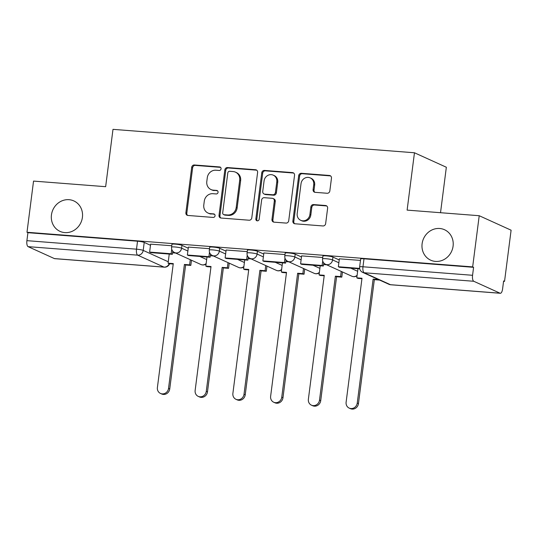 <?xml version="1.0" encoding="UTF-8"?>
<svg xmlns="http://www.w3.org/2000/svg" width="538" height="538" viewBox="0 0 538 538"><rect width="100%" height="100%" fill="white"/><g stroke="black" fill="none" stroke-linecap="round" stroke-linejoin="round"><path stroke-width="0.81" d="M221.071 168.838A1.796 1.654 -65.6 0 0 219.639 166.941L194.406 164.978A2.562 2.36 -65.6 0 0 191.703 167.318L185.886 212.752A2.562 2.36 -65.6 0 0 187.937 215.462L213.169 217.426A1.796 1.654 -65.6 0 0 214.137 214.023A1.796 1.654 -65.6 0 0 213.626 213.889L210.358 213.64A8.204 7.552 -65.6 0 1 207.998 213.035A8.204 7.552 -65.6 0 1 203.794 204.971L204.279 201.185A8.204 7.552 -65.6 0 1 212.913 193.693L216.175 193.949A1.796 1.654 -65.6 0 0 217.144 190.546A1.796 1.654 -65.6 0 0 216.632 190.418L213.364 190.163A8.204 7.552 -65.6 0 1 211.004 189.558A8.204 7.552 -65.6 0 1 206.8 181.494L207.285 177.708A8.204 7.552 -65.6 0 1 215.92 170.223L219.188 170.472A1.796 1.654 -65.6 0 0 221.071 168.838M219.639 166.941L220.567 167.365A1.796 1.654 -65.6 0 0 220.567 167.365L195.334 165.401A2.562 2.36 -65.6 0 0 192.638 167.742L186.814 213.176A2.562 2.36 -65.6 0 0 187.688 215.429M213.626 213.889L214.554 214.312A1.796 1.654 -65.6 0 0 214.554 214.312L210.358 213.64M217.574 190.842A1.796 1.654 -65.6 0 0 217.56 190.835L213.364 190.163M422.108 243.748A16.718 15.394 -65.6 0 0 430.682 260.177A16.718 15.394 -65.6 0 0 453.083 246.155A16.718 15.394 -65.6 0 0 444.509 229.726A16.718 15.394 -65.6 0 0 422.108 243.748M51.446 214.944A16.718 15.394 -65.6 0 0 60.021 231.374A16.718 15.394 -65.6 0 0 82.415 217.352A16.718 15.394 -65.6 0 0 73.847 200.923A16.718 15.394 -65.6 0 0 51.446 214.944M327.138 193.263A2.562 2.36 -65.6 0 0 329.834 190.929L331.469 178.179A2.562 2.36 -65.6 0 0 329.417 175.469L301.394 173.297A2.562 2.36 -65.6 0 0 298.698 175.63L292.874 221.071A2.562 2.36 -65.6 0 0 294.925 223.774L322.948 225.953A2.562 2.36 -65.6 0 0 325.645 223.613L327.622 208.219A2.562 2.36 -65.6 0 0 325.571 205.509L313.573 204.575A2.562 2.36 -65.6 0 0 310.877 206.915L309.901 214.554A6.859 6.315 -65.6 0 1 300.708 220.304A6.859 6.315 -65.6 0 1 297.191 213.566L301.024 183.653A6.859 6.315 -65.6 0 1 310.211 177.903A6.859 6.315 -65.6 0 1 313.728 184.642L313.089 189.625A2.562 2.36 -65.6 0 0 315.14 192.335L327.138 193.263M26.994 232.268L33.544 181.091L105.65 186.693L112.993 129.349L414.462 152.772L407.118 210.116L479.217 215.718L472.66 266.895L26.994 232.268L27.922 232.685L26.9 240.661L136.504 249.175A5.225 0.646 7.3 0 1 143.202 250.399L168.253 261.771M257.608 172.442A2.562 2.36 -65.6 0 0 255.557 169.732L227.534 167.553A2.562 2.36 -65.6 0 0 224.837 169.894L219.013 215.328A2.562 2.36 -65.6 0 0 221.064 218.038L249.087 220.217A2.562 2.36 -65.6 0 0 251.791 217.877L257.608 172.442M264.461 170.425L292.484 172.604A2.562 2.36 -65.6 0 1 294.542 175.307L288.718 220.748A2.562 2.36 -65.6 0 1 286.021 223.082L274.024 222.154A2.562 2.36 -65.6 0 1 271.972 219.443L274.333 201.017A2.562 2.36 -65.6 0 0 272.282 198.307L264.326 197.688A2.562 2.36 -65.6 0 0 261.629 200.028L259.175 219.215A1.796 1.654 -65.6 0 1 256.767 220.721A1.796 1.654 -65.6 0 1 255.846 218.959L261.764 172.765A2.562 2.36 -65.6 0 1 264.461 170.425L265.395 170.849L293.418 173.021L292.484 172.604M479.217 215.718L511.1 230.197L504.543 281.367L503.568 281.293M440.521 212.712L446.345 167.244L414.462 152.772M472.66 266.895L473.588 267.319L472.566 275.288A5.225 1.937 94.4 0 0 473.77 281.273L500.078 293.217A5.225 1.937 94.4 0 0 500.327 293.284A5.225 1.937 94.4 0 0 502.593 288.919L503.615 280.95L504.543 281.367M27.922 232.685L137.526 241.206A5.225 0.646 7.3 0 1 144.224 242.423L150.499 245.274M54.405 258.59L164.009 267.11A5.225 1.937 94.4 0 0 164.265 267.171L54.661 258.657A5.225 1.937 -85.6 0 1 54.405 258.59L28.097 246.646A5.225 1.937 -85.6 0 1 26.9 240.661M209.504 248.684L188.387 247.09M247.245 251.616L226.128 250.022M284.992 254.555L263.876 252.954M322.733 257.487L301.616 255.886M360.48 260.419L339.364 258.818M332.941 257.09L332.578 259.915A5.225 0.646 7.3 0 0 326.835 258.785A5.225 0.646 7.3 0 0 322.558 258.879L322.921 256.048A5.225 0.646 -172.7 0 1 327.198 255.954A5.225 0.646 -172.7 0 1 332.941 257.09L339.222 259.935M295.201 254.158L294.837 256.982A5.225 0.646 7.3 0 0 289.094 255.853A5.225 0.646 7.3 0 0 284.81 255.947L285.174 253.116A5.225 0.646 -172.7 0 1 289.451 253.021A5.225 0.646 -172.7 0 1 295.201 254.158L301.475 257.003M257.453 251.219L257.09 254.05A5.225 0.646 7.3 0 0 251.347 252.921A5.225 0.646 7.3 0 0 247.07 253.008L247.433 250.183A5.225 0.646 -172.7 0 1 251.71 250.089A5.225 0.646 -172.7 0 1 257.453 251.219L263.734 254.071M219.712 248.287L219.349 251.118A5.225 0.646 7.3 0 0 213.606 249.988A5.225 0.646 7.3 0 0 209.322 250.076L209.685 247.251A5.225 0.646 -172.7 0 1 213.963 247.157A5.225 0.646 -172.7 0 1 219.712 248.287L225.987 251.138M181.965 245.355L181.602 248.186A5.225 0.646 7.3 0 0 175.859 247.05A5.225 0.646 7.3 0 0 171.582 247.144L171.945 244.319A5.225 0.646 -172.7 0 1 176.222 244.225A5.225 0.646 -172.7 0 1 181.965 245.355L188.246 248.206M171.756 245.752L150.64 244.158M175.677 253.055L172.564 252.813M473.588 267.319L363.991 258.798A5.225 0.646 -172.7 0 0 360.662 258.98L359.64 266.956A5.225 0.646 7.3 0 1 362.968 266.774L472.566 275.288M213.418 255.987L210.304 255.745M251.165 258.919L248.052 258.677M288.906 261.851L285.792 261.609M326.647 264.783L323.54 264.541M211.004 189.558L211.938 189.981A8.204 7.552 -65.6 0 0 214.292 190.586M207.998 213.035L208.932 213.451A8.204 7.552 -65.6 0 0 211.286 214.057M256.734 170.19A2.562 2.36 -65.6 0 0 256.485 170.156L228.462 167.977A2.562 2.36 -65.6 0 0 225.765 170.317L219.948 215.751A2.562 2.36 -65.6 0 0 220.822 218.004M229.692 171.292A1.796 1.654 -65.6 0 0 227.803 172.927L222.698 212.813A1.796 1.654 -65.6 0 0 224.131 214.709L227.574 214.978A8.204 7.552 -65.6 0 0 236.209 207.486L239.699 180.23A8.204 7.552 -65.6 0 0 235.496 172.167A8.204 7.552 -65.6 0 0 233.136 171.561L229.692 171.292M223.613 214.575L224.548 214.998A1.796 1.654 -65.6 0 0 225.059 215.133L224.131 214.709M235.496 172.167L236.424 172.584A8.204 7.552 -65.6 0 1 240.634 180.647L237.137 207.91A8.204 7.552 -65.6 0 1 228.502 215.395L225.059 215.133M273.022 198.495L273.95 198.919A2.562 2.36 -65.6 0 1 275.268 201.441L272.907 219.867A2.562 2.36 -65.6 0 0 273.781 222.12M265.395 170.849A2.562 2.36 -65.6 0 0 262.692 173.189L256.774 219.376A1.796 1.654 -65.6 0 0 257.272 220.849M276.788 181.898A6.859 6.315 -65.6 0 0 273.27 175.159A6.859 6.315 -65.6 0 0 264.077 180.909L262.732 191.447A2.562 2.36 -65.6 0 0 264.783 194.157L272.739 194.776A2.562 2.36 -65.6 0 0 275.436 192.436L276.788 181.898L277.716 182.321A6.859 6.315 -65.6 0 0 274.198 175.576L273.27 175.159M264.044 193.969L264.972 194.393A2.562 2.36 -65.6 0 0 265.711 194.581L264.783 194.157M277.716 182.321L276.364 192.86A2.562 2.36 -65.6 0 1 273.667 195.2L265.711 194.581M310.211 177.903L311.146 178.32A6.859 6.315 -65.6 0 1 314.663 185.065L314.024 190.049A2.562 2.36 -65.6 0 0 314.898 192.301M300.708 220.304L301.636 220.728A6.859 6.315 -65.6 0 0 310.829 214.971L309.901 214.554M326.748 205.967A2.562 2.36 -65.6 0 0 326.499 205.933L314.508 204.998A2.562 2.36 -65.6 0 0 311.805 207.338L310.829 214.971M330.594 175.926A2.562 2.36 -65.6 0 0 330.345 175.892L302.322 173.713A2.562 2.36 -65.6 0 0 299.626 176.054L293.802 221.488A2.562 2.36 -65.6 0 0 294.676 223.741M173.223 264.037L169.282 263.728L168.078 263.183L173.276 263.586L157.399 387.535A6.012 5.535 -65.6 0 0 160.479 393.439A6.012 5.535 -65.6 0 0 168.528 388.402L169.739 388.947A6.012 5.535 114.4 0 1 161.689 393.991L160.479 393.439M191.481 260.231L190.815 265.402L189.611 264.857L184.406 264.454L185.617 264.999L169.739 388.947M190.815 265.402L185.617 264.999M172.772 251.179L172.368 254.306L171.158 253.761L149.625 252.087L150.647 244.111M171.158 253.761L171.736 249.242M172.368 254.306L150.835 252.631L149.625 252.087M184.406 264.454L168.528 388.402M189.611 264.857L190.27 259.679M168.078 263.183L169.241 254.064M210.963 266.969L207.029 266.66L205.819 266.115L211.024 266.518L195.139 390.467A6.012 5.535 -65.6 0 0 198.226 396.371A6.012 5.535 -65.6 0 0 206.269 391.334L207.48 391.879A6.012 5.535 114.4 0 1 199.43 396.923L198.226 396.371M229.222 263.163L228.563 268.334L227.352 267.789L222.154 267.386L223.357 267.931L207.48 391.879M228.563 268.334L223.357 267.931M210.513 254.111L210.116 257.238L208.905 256.693L187.372 255.019L188.394 247.043M208.905 256.693L209.484 252.174M210.116 257.238L188.582 255.563L187.372 255.019M222.154 267.386L206.269 391.334M227.352 267.789L228.018 262.611M205.819 266.115L206.989 256.996M248.711 269.901L244.77 269.599L243.566 269.047L248.764 269.451L232.887 393.399A6.012 5.535 -65.6 0 0 235.967 399.304A6.012 5.535 -65.6 0 0 244.017 394.267L245.227 394.818A6.012 5.535 114.4 0 1 237.177 399.855L235.967 399.304M266.969 266.095L266.303 271.266L265.099 270.722L259.894 270.318L261.105 270.863L245.227 394.818M266.303 271.266L261.105 270.863M248.26 257.043L247.857 260.17L246.646 259.625L225.113 257.951L226.135 249.982M246.646 259.625L247.224 255.106M247.857 260.17L226.323 258.502L225.113 257.951M259.894 270.318L244.017 394.267M265.099 270.722L265.759 265.543M243.566 269.047L244.729 259.928M286.451 272.833L282.517 272.531L281.307 271.979L286.512 272.383L270.627 396.331A6.012 5.535 -65.6 0 0 273.714 402.236A6.012 5.535 -65.6 0 0 281.757 397.199L282.968 397.75A6.012 5.535 114.4 0 1 274.918 402.787L273.714 402.236M304.71 269.027L304.051 274.198L302.84 273.654L297.642 273.25L298.846 273.795L282.968 397.75M304.051 274.198L298.846 273.795M286.001 259.975L285.604 263.102L284.394 262.557L262.86 260.883L263.882 252.914M284.394 262.557L284.972 258.038M285.604 263.102L264.071 261.434L262.86 260.883M297.642 273.25L281.757 397.199M302.84 273.654L303.506 268.482M281.307 271.979L282.477 262.86M324.192 275.765L320.258 275.463L319.054 274.911L324.253 275.315L308.375 399.27A6.012 5.535 -65.6 0 0 311.455 405.175A6.012 5.535 -65.6 0 0 319.505 400.131L320.715 400.682A6.012 5.535 114.4 0 1 312.665 405.719L311.455 405.175M342.457 271.959L341.791 277.137L340.588 276.586L335.382 276.182L336.593 276.727L320.715 400.682M341.791 277.137L336.593 276.727M323.748 262.907L323.345 266.034L322.134 265.49L300.601 263.815L301.623 255.846M322.134 265.49L322.713 260.97M323.345 266.034L301.811 264.366L300.601 263.815M335.382 276.182L319.505 400.131M340.588 276.586L341.247 271.414M319.054 274.911L320.218 265.792M361.94 278.697L358.005 278.395L356.795 277.843L362 278.247L346.116 402.202A6.012 5.535 -65.6 0 0 349.196 408.107A6.012 5.535 -65.6 0 0 357.245 403.063L358.456 403.614A6.012 5.535 114.4 0 1 350.406 408.651L349.196 408.107M379.539 280.036L378.328 279.518L373.123 279.114L374.334 279.666L358.456 403.614M379.539 280.069L374.334 279.666M359.66 268.401L338.348 266.747L339.37 258.778M359.754 268.865L339.559 267.299L338.348 266.747M373.123 279.114L357.245 403.063M356.795 277.843L357.965 268.724M217.56 190.835L216.632 190.418M473.77 281.273L364.165 272.759L390.474 284.703L500.078 293.217M144.224 242.423L143.202 250.399A5.225 4.808 -65.6 0 1 137.701 255.167L28.097 246.646M169.167 263.674A5.225 4.808 -65.6 0 1 164.009 267.11L137.701 255.167A5.225 1.937 -85.6 0 1 136.504 249.175L137.526 241.206M322.558 258.879A5.225 5.225 0 0 0 325.577 264.299A5.225 4.808 114.4 0 0 327.084 264.683A5.225 4.808 114.4 0 0 332.578 259.915L338.859 262.766M350.749 268.166L357.635 271.293M284.81 255.947A5.225 5.225 0 0 0 287.837 261.367A5.225 4.808 114.4 0 0 289.336 261.75A5.225 4.808 114.4 0 0 294.837 256.982L301.112 259.834M313.008 265.234L319.888 268.361M247.07 253.008A5.225 5.225 0 0 0 250.089 258.435A5.225 4.808 114.4 0 0 251.596 258.818A5.225 4.808 114.4 0 0 257.09 254.05L263.371 256.902M275.261 262.302L282.147 265.429M209.322 250.076A5.225 5.225 0 0 0 212.349 255.503A5.225 4.808 114.4 0 0 213.848 255.886A5.225 4.808 114.4 0 0 219.349 251.118L225.624 253.97M237.52 259.37L244.4 262.497M171.582 247.144A5.225 5.225 0 0 0 174.601 252.571A5.225 4.808 114.4 0 0 176.108 252.954A5.225 4.808 114.4 0 0 181.602 248.186L187.883 251.038M199.773 256.438L206.659 259.558M206.148 263.546A5.225 4.808 114.4 0 1 202.409 264.898A5.225 4.808 -65.6 0 1 200.909 264.514A5.225 5.225 0 0 0 206.088 264.024M243.889 266.478A5.225 4.808 114.4 0 1 240.156 267.83A5.225 4.808 -65.6 0 1 238.657 267.447A5.225 5.225 0 0 0 243.828 266.956M281.636 269.41A5.225 4.808 114.4 0 1 277.897 270.762A5.225 4.808 -65.6 0 1 276.397 270.379A5.225 5.225 0 0 0 281.576 269.888M319.377 272.349A5.225 4.808 114.4 0 1 315.645 273.694A5.225 4.808 -65.6 0 1 314.145 273.311A5.225 5.225 0 0 0 319.316 272.82M357.124 275.281A5.225 4.808 114.4 0 1 353.385 276.626A5.225 4.808 -65.6 0 1 351.886 276.243A5.225 5.225 0 0 0 357.064 275.752M363.991 258.798L362.968 266.774A5.225 1.937 -85.6 0 0 364.165 272.759A5.225 4.808 114.4 0 1 362.666 272.376L388.974 284.32A5.225 5.225 0 0 0 390.729 284.77L500.327 293.284M390.729 284.77A5.225 1.937 94.4 0 1 390.474 284.703A5.225 4.808 114.4 0 1 388.974 284.32M186.814 213.176L185.886 212.752M192.638 167.742L191.703 167.318M195.334 165.401L194.406 164.978M219.948 215.751L219.013 215.328M225.765 170.317L224.837 169.894M228.462 167.977L227.534 167.553M256.485 170.156L255.557 169.732M228.502 215.395L227.574 214.978M237.137 207.91L236.209 207.486M240.634 180.647L239.699 180.23M272.907 219.867L271.972 219.443M275.268 201.441L274.333 201.017M256.774 219.376L255.846 218.959M262.692 173.189L261.764 172.765M273.667 195.2L272.739 194.776M276.364 192.86L275.436 192.436M314.024 190.049L313.089 189.625M314.663 185.065L313.728 184.642M311.805 207.338L310.877 206.915M314.508 204.998L313.573 204.575M326.499 205.933L325.571 205.509M293.802 221.488L292.874 221.071M299.626 176.054L298.698 175.63M302.322 173.713L301.394 173.297M330.345 175.892L329.417 175.469M200.909 264.514L174.601 252.571M238.657 267.447L212.349 255.503M276.397 270.379L250.089 258.435M314.145 273.311L287.837 261.367M351.886 276.243L325.577 264.299M359.64 266.956A5.225 5.225 0 0 0 362.666 272.376M164.265 267.171A5.225 5.225 0 0 0 169.578 263.755"/></g></svg>
